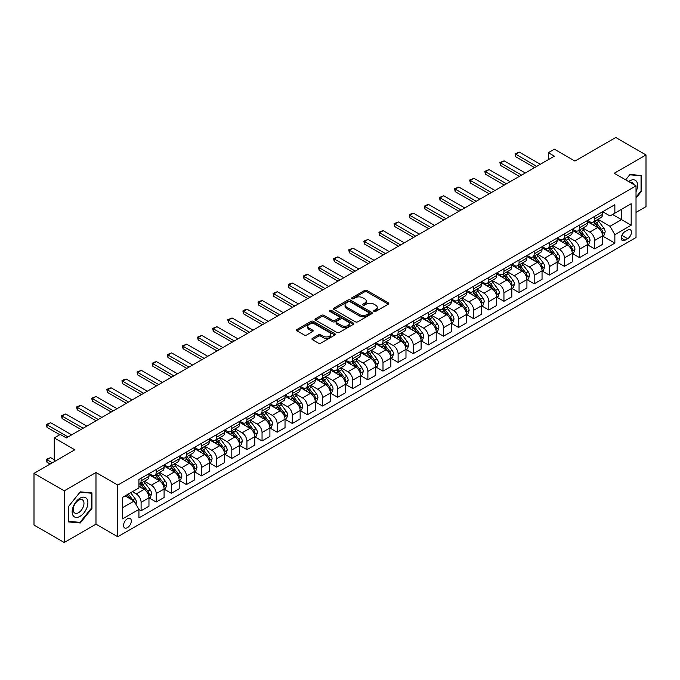 <?xml version="1.0" encoding="UTF-8"?>
<svg xmlns="http://www.w3.org/2000/svg" width="680" height="680" viewBox="0 0 680 680"><rect width="100%" height="100%" fill="white"/><g stroke="black" fill="none" stroke-linecap="round" stroke-linejoin="round"><path stroke-width="1.02" d="M374.017 311.457A1.173 0.68 0 0 0 375.683 311.457L388.297 304.181A1.683 0.969 0 0 0 388.79 303.493A1.683 0.969 0 0 0 388.297 302.804L366.928 290.471A1.683 0.969 0 0 0 364.556 290.471L351.942 297.755A1.173 0.68 0 0 0 351.594 298.231A1.173 0.68 0 0 0 351.942 298.707A1.173 0.68 0 0 0 353.6 298.707L355.232 297.772A5.372 3.103 0 0 1 362.831 297.772L364.616 298.8A5.372 3.103 0 0 1 366.188 300.993A5.372 3.103 0 0 1 364.616 303.186L362.975 304.13A1.173 0.68 0 0 0 362.635 304.606A1.173 0.68 0 0 0 362.975 305.082A1.173 0.68 0 0 0 364.642 305.082L366.274 304.147A5.372 3.103 0 0 1 373.873 304.147L375.649 305.167A5.372 3.103 0 0 1 377.23 307.368A5.372 3.103 0 0 1 375.649 309.561L374.017 310.497A1.173 0.68 0 0 0 373.677 310.981A1.173 0.68 0 0 0 374.017 311.457L374.017 310.497M127.432 527.663A5.474 3.162 120 0 0 131.01 522.843A5.474 3.162 120 0 0 130.169 518.457A5.474 3.162 120 0 0 127.432 518.729A5.474 3.162 120 0 0 123.853 523.549A5.474 3.162 120 0 0 124.695 527.935A5.474 3.162 120 0 0 127.432 527.663M312.435 338.308A1.683 0.969 0 0 0 311.942 338.997A1.683 0.969 0 0 0 312.435 339.685L318.427 343.145A1.683 0.969 0 0 0 320.807 343.145L334.815 335.053A1.683 0.969 0 0 0 335.308 334.373A1.683 0.969 0 0 0 334.815 333.684L313.446 321.351A1.683 0.969 0 0 0 311.066 321.351L297.058 329.434A1.683 0.969 0 0 0 296.565 330.123A1.683 0.969 0 0 0 297.058 330.803L304.3 334.985A1.683 0.969 0 0 0 306.68 334.985L312.673 331.525A1.683 0.969 0 0 0 313.166 330.837A1.683 0.969 0 0 0 312.673 330.157L309.077 328.083A4.488 2.592 0 0 1 307.768 326.247A4.488 2.592 0 0 1 310.539 323.85A4.488 2.592 0 0 1 315.435 324.411L329.502 332.537A4.488 2.592 0 0 1 330.82 334.373A4.488 2.592 0 0 1 328.041 336.762A4.488 2.592 0 0 1 323.153 336.2L320.807 334.849A1.683 0.969 0 0 0 318.427 334.849L312.435 338.308L312.435 339.685M636.021 212.389L646 206.626L646 154.955L615.765 137.496L574.94 161.066L554.379 149.192L548.335 152.685L554.379 156.17L66.351 437.937L60.307 434.444L54.255 437.937L54.255 461.677M64.234 490.833L64.234 542.504L95.982 524.178L95.982 472.498L64.234 490.833L34 473.373L74.817 449.803L54.255 437.937M95.982 472.498L117.759 485.069L636.021 185.852L636.021 237.524L117.759 536.741L117.759 485.069M646 154.955L614.252 173.281L636.021 185.852M355.351 321.827A1.683 0.969 0 0 0 357.723 321.827L371.739 313.735A1.683 0.969 0 0 0 372.224 313.055A1.683 0.969 0 0 0 371.739 312.366L350.37 300.033A1.683 0.969 0 0 0 347.99 300.033L333.982 308.116A1.683 0.969 0 0 0 333.489 308.805A1.683 0.969 0 0 0 333.982 309.485L355.351 321.827M330.352 311.712A1.173 0.68 0 0 1 331.551 311.882L353.251 324.411L339.269 332.486A1.683 0.969 0 0 1 336.889 332.486L315.52 320.144L315.52 318.775A1.683 0.969 0 0 0 315.027 319.464A1.683 0.969 0 0 0 315.52 320.144M315.52 318.775L321.521 315.316A1.683 0.969 0 0 1 323.892 315.316L332.554 320.322A1.683 0.969 0 0 0 334.934 320.322L338.912 318.019A1.683 0.969 0 0 0 339.405 317.339A1.683 0.969 0 0 0 338.912 316.65L329.885 311.44A1.173 0.68 0 0 1 329.545 310.964A1.173 0.68 0 0 1 330.267 310.335A1.173 0.68 0 0 1 331.551 310.479L353.277 323.025A1.683 0.969 0 0 1 353.77 323.714A1.683 0.969 0 0 1 353.277 324.394L353.277 323.025M64.234 542.504L34 525.045L34 473.373M627.674 230.052L625.013 231.591A5.304 3.06 120 0 0 621.554 236.266A5.304 3.06 120 0 0 622.361 240.516A5.304 3.06 120 0 0 625.013 240.252L627.674 238.714A5.304 3.06 120 0 0 631.142 234.039A5.304 3.06 120 0 0 630.326 229.789A5.304 3.06 120 0 0 627.674 230.052M602.701 211.726L610.019 215.951L614.856 213.155L614.856 204.706L138.924 479.485L138.924 487.934L122.595 497.361L122.595 518.865L138.924 509.439L138.924 517.888L614.856 243.108L614.856 234.659L610.019 226.287L597.992 219.343M614.856 213.155L631.185 203.728L631.185 225.233L614.856 234.659M95.982 524.178L117.759 536.741M548.335 152.685L548.335 159.664M612.561 214.481L621.512 219.649L621.512 209.312L631.185 203.728M610.019 226.287L621.512 219.649L631.185 225.233M122.595 507.696L134.088 501.058L125.137 495.89M138.924 509.507L141.1 510.765L141.1 502.316A6.843 3.953 -120 0 0 136.263 493.935L132.387 491.7M141.1 510.765L148.963 506.226L148.963 497.777A6.843 3.953 -120 0 0 144.126 489.396L138.924 486.396M149.141 497.956L156.221 502.035L156.221 493.587A6.843 3.953 -120 0 0 151.376 485.206L144.432 481.202M156.221 502.035L164.084 497.496L164.084 489.048A6.843 3.953 -120 0 0 159.239 480.666L148.963 474.733M164.262 489.226L171.334 493.306L171.334 484.857A6.843 3.953 -120 0 0 166.498 476.485L159.554 472.473M171.334 493.306L179.197 488.767L179.197 480.318A6.843 3.953 -120 0 0 174.361 471.945L164.084 466.004M179.384 480.496L186.456 484.585L186.456 476.136A6.843 3.953 -120 0 0 181.619 467.755L174.675 463.743M186.456 484.585L194.319 480.046L194.319 471.597A6.843 3.953 -120 0 0 189.482 463.216L179.197 457.274M194.497 471.767L201.577 475.856L201.577 467.406A6.843 3.953 -120 0 0 196.732 459.025L189.788 455.013M201.577 475.856L209.44 471.317L209.44 462.867A6.843 3.953 -120 0 0 204.595 454.487L194.319 448.554M209.619 463.037L216.691 467.126L216.691 458.677A6.843 3.953 -120 0 0 211.854 450.296L204.909 446.284M216.691 467.126L224.553 462.587L224.553 454.138A6.843 3.953 -120 0 0 219.716 445.757L209.44 439.824M224.74 454.308L231.812 458.396L231.812 449.947A6.843 3.953 -120 0 0 226.975 441.567L220.031 437.554M231.812 458.396L239.675 453.858L239.675 445.409A6.843 3.953 -120 0 0 234.838 437.027L224.553 431.094M239.853 445.579L246.933 449.667L246.933 441.218A6.843 3.953 -120 0 0 242.088 432.837L235.144 428.825M246.933 449.667L254.787 445.128L254.787 436.679A6.843 3.953 -120 0 0 249.951 428.298L239.675 422.365M254.975 436.849L262.047 440.938L262.047 432.488A6.843 3.953 -120 0 0 257.21 424.107L250.266 420.096M262.047 440.938L269.909 436.398L269.909 427.95A6.843 3.953 -120 0 0 265.072 419.569L254.787 413.635M270.087 428.128L277.168 432.208L277.168 423.759A6.843 3.953 -120 0 0 272.332 415.378L265.387 411.366M277.168 432.208L285.03 427.669L285.03 419.22A6.843 3.953 -120 0 0 280.194 410.839L269.909 404.906M285.209 419.399L292.289 423.478L292.289 415.029A6.843 3.953 -120 0 0 287.445 406.649L280.5 402.645M292.289 423.478L300.144 418.94L300.144 410.49A6.843 3.953 -120 0 0 295.307 402.109L285.03 396.176M300.33 410.669L307.402 414.749L307.402 406.3A6.843 3.953 -120 0 0 302.566 397.927L295.622 393.916M307.402 414.749L315.265 410.21L315.265 401.761A6.843 3.953 -120 0 0 310.428 393.388L300.144 387.447M315.444 401.94L322.524 406.019L322.524 397.57A6.843 3.953 -120 0 0 317.688 389.198L310.734 385.186M322.524 406.019L330.387 401.489L330.387 393.031A6.843 3.953 -120 0 0 325.55 384.659L315.265 378.717M330.565 393.21L337.646 397.298L337.646 388.85A6.843 3.953 -120 0 0 332.8 380.469L325.856 376.457M337.646 397.298L345.5 392.76L345.5 384.31A6.843 3.953 -120 0 0 340.663 375.929L330.387 369.988M345.686 384.48L352.758 388.569L352.758 380.12A6.843 3.953 -120 0 0 347.922 371.739L340.977 367.727M352.758 388.569L360.621 384.03L360.621 375.581A6.843 3.953 -120 0 0 355.784 367.2L345.5 361.267M360.8 375.751L367.88 379.839L367.88 371.39A6.843 3.953 -120 0 0 363.043 363.01L356.091 358.998M367.88 379.839L375.743 375.3L375.743 366.851A6.843 3.953 -120 0 0 370.906 358.471L360.621 352.537M375.921 367.022L382.993 371.11L382.993 362.661A6.843 3.953 -120 0 0 378.156 354.28L371.212 350.268M382.993 371.11L390.855 366.571L390.855 358.122A6.843 3.953 -120 0 0 386.019 349.741L375.743 343.808M391.043 358.292L398.115 362.38L398.115 353.931A6.843 3.953 -120 0 0 393.278 345.55L386.333 341.538M398.115 362.38L405.977 357.841L405.977 349.392A6.843 3.953 -120 0 0 401.14 341.012L390.855 335.078M406.155 349.571L413.236 353.651L413.236 345.202A6.843 3.953 -120 0 0 408.399 336.821L401.447 332.809M413.236 353.651L421.099 349.112L421.099 340.663A6.843 3.953 -120 0 0 416.262 332.282L405.977 326.349M421.277 340.841L428.349 344.921L428.349 336.473A6.843 3.953 -120 0 0 423.512 328.091L416.568 324.088M428.349 344.921L436.212 340.382L436.212 331.933A6.843 3.953 -120 0 0 431.375 323.552L421.099 317.62M436.398 332.112L443.471 336.192L443.471 327.743A6.843 3.953 -120 0 0 438.634 319.362L431.69 315.358M443.471 336.192L451.333 331.653L451.333 323.204A6.843 3.953 -120 0 0 446.496 314.823L436.212 308.89M451.512 323.382L458.592 327.462L458.592 319.014A6.843 3.953 -120 0 0 453.756 310.641L446.802 306.629M458.592 327.462L466.454 322.923L466.454 314.475A6.843 3.953 -120 0 0 461.618 306.102L451.333 300.161M466.633 314.653L473.705 318.741L473.705 310.284A6.843 3.953 -120 0 0 468.868 301.911L461.924 297.899M473.705 318.741L481.567 314.202L481.567 305.745A6.843 3.953 -120 0 0 476.731 297.373L466.454 291.431M481.754 305.923L488.827 310.012L488.827 301.563A6.843 3.953 -120 0 0 483.99 293.182L477.046 289.17M488.827 310.012L496.689 305.473L496.689 297.024A6.843 3.953 -120 0 0 491.852 288.643L481.567 282.701M496.867 297.194L503.948 301.282L503.948 292.833A6.843 3.953 -120 0 0 499.112 284.452L492.159 280.44M503.948 301.282L511.81 296.743L511.81 288.295A6.843 3.953 -120 0 0 506.965 279.913L496.689 273.981M511.989 288.464L519.061 292.553L519.061 284.104A6.843 3.953 -120 0 0 514.225 275.723L507.28 271.711M519.061 292.553L526.923 288.014L526.923 279.565A6.843 3.953 -120 0 0 522.087 271.184L511.81 265.251M527.111 279.735L534.183 283.824L534.183 275.375A6.843 3.953 -120 0 0 529.346 266.993L522.402 262.981M534.183 283.824L542.045 279.284L542.045 270.835A6.843 3.953 -120 0 0 537.208 262.454L526.923 256.522M542.223 271.005L549.304 275.094L549.304 266.645A6.843 3.953 -120 0 0 544.467 258.264L537.514 254.252M549.304 275.094L557.167 270.555L557.167 262.106A6.843 3.953 -120 0 0 552.321 253.725L542.045 247.792M557.345 262.284L564.417 266.365L564.417 257.916A6.843 3.953 -120 0 0 559.581 249.534L552.636 245.523M564.417 266.365L572.279 261.825L572.279 253.376A6.843 3.953 -120 0 0 567.443 244.996L557.167 239.062M572.466 253.555L579.538 257.635L579.538 249.186A6.843 3.953 -120 0 0 574.702 240.805L567.758 236.801M579.538 257.635L587.401 253.096L587.401 244.647A6.843 3.953 -120 0 0 582.564 236.266L572.279 230.333M587.579 244.825L594.66 248.905L594.66 240.456A6.843 3.953 -120 0 0 589.823 232.075L582.87 228.072M594.66 248.905L602.523 244.367L602.523 235.917A6.843 3.953 -120 0 0 597.678 227.536L587.401 221.603M587.579 220.456L589.823 221.748A6.843 3.953 -120 0 0 593.24 222.079A6.843 3.953 -120 0 0 594.66 218.951L594.66 216.368M572.466 229.177L574.702 230.469A6.843 3.953 -120 0 0 578.119 230.809A6.843 3.953 -120 0 0 579.538 227.681L579.538 225.097M557.345 237.906L559.581 239.199A6.843 3.953 -120 0 0 563.006 239.538A6.843 3.953 -120 0 0 564.417 236.41L564.417 233.826M542.223 246.636L544.467 247.928A6.843 3.953 -120 0 0 547.885 248.268A6.843 3.953 -120 0 0 549.304 245.14L549.304 242.556M527.111 255.365L529.346 256.657A6.843 3.953 -120 0 0 532.763 256.998A6.843 3.953 -120 0 0 534.183 253.87L534.183 251.285M511.989 264.095L514.225 265.387A6.843 3.953 -120 0 0 517.65 265.727A6.843 3.953 -120 0 0 519.061 262.591L519.061 260.006M496.867 272.825L499.112 274.116A6.843 3.953 -120 0 0 502.529 274.457A6.843 3.953 -120 0 0 503.948 271.32L503.948 268.736M481.754 281.554L483.99 282.846A6.843 3.953 -120 0 0 487.407 283.186A6.843 3.953 -120 0 0 488.827 280.05L488.827 277.466M466.633 290.284L468.868 291.575A6.843 3.953 -120 0 0 472.294 291.916A6.843 3.953 -120 0 0 473.705 288.779L473.705 286.195M451.512 299.013L453.756 300.305A6.843 3.953 -120 0 0 457.173 300.645A6.843 3.953 -120 0 0 458.592 297.508L458.592 294.925M436.398 307.743L438.634 309.034A6.843 3.953 -120 0 0 442.051 309.366A6.843 3.953 -120 0 0 443.471 306.238L443.471 303.654M421.277 316.464L423.512 317.755A6.843 3.953 -120 0 0 426.938 318.096A6.843 3.953 -120 0 0 428.349 314.968L428.349 312.383M406.155 325.193L408.399 326.485A6.843 3.953 -120 0 0 411.817 326.825A6.843 3.953 -120 0 0 413.236 323.697L413.236 321.113M391.043 333.923L393.278 335.214A6.843 3.953 -120 0 0 396.695 335.554A6.843 3.953 -120 0 0 398.115 332.426L398.115 329.842M375.921 342.652L378.156 343.944A6.843 3.953 -120 0 0 381.582 344.284A6.843 3.953 -120 0 0 382.993 341.156L382.993 338.572M360.8 351.381L363.043 352.673A6.843 3.953 -120 0 0 366.46 353.013A6.843 3.953 -120 0 0 367.88 349.877L367.88 347.293M345.686 360.111L347.922 361.403A6.843 3.953 -120 0 0 351.339 361.743A6.843 3.953 -120 0 0 352.758 358.606L352.758 356.023M330.565 368.841L332.8 370.132A6.843 3.953 -120 0 0 336.226 370.473A6.843 3.953 -120 0 0 337.646 367.336L337.646 364.752M315.444 377.57L317.688 378.862A6.843 3.953 -120 0 0 321.104 379.202A6.843 3.953 -120 0 0 322.524 376.065L322.524 373.481M300.33 386.3L302.566 387.591A6.843 3.953 -120 0 0 305.991 387.931A6.843 3.953 -120 0 0 307.402 384.795L307.402 382.211M285.209 395.029L287.445 396.321A6.843 3.953 -120 0 0 290.87 396.652A6.843 3.953 -120 0 0 292.289 393.524L292.289 390.94M270.087 403.75L272.332 405.042A6.843 3.953 -120 0 0 275.749 405.382A6.843 3.953 -120 0 0 277.168 402.254L277.168 399.67M254.975 412.479L257.21 413.772A6.843 3.953 -120 0 0 260.635 414.111A6.843 3.953 -120 0 0 262.047 410.983L262.047 408.399M239.853 421.209L242.088 422.501A6.843 3.953 -120 0 0 245.514 422.841A6.843 3.953 -120 0 0 246.933 419.713L246.933 417.129M224.74 429.938L226.975 431.23A6.843 3.953 -120 0 0 230.393 431.57A6.843 3.953 -120 0 0 231.812 428.442L231.812 425.858M209.619 438.668L211.854 439.96A6.843 3.953 -120 0 0 215.28 440.3A6.843 3.953 -120 0 0 216.691 437.163L216.691 434.579M194.497 447.397L196.732 448.69A6.843 3.953 -120 0 0 200.158 449.029A6.843 3.953 -120 0 0 201.577 445.893L201.577 443.309M179.384 456.127L181.619 457.419A6.843 3.953 -120 0 0 185.036 457.759A6.843 3.953 -120 0 0 186.456 454.623L186.456 452.038M164.262 464.856L166.498 466.148A6.843 3.953 -120 0 0 169.923 466.488A6.843 3.953 -120 0 0 171.334 463.352L171.334 460.768M149.141 473.586L151.376 474.878A6.843 3.953 -120 0 0 154.802 475.21A6.843 3.953 -120 0 0 156.221 472.081L156.221 469.498M602.701 236.096L614.856 243.108M593.24 222.079L601.103 217.541A6.843 3.953 -120 0 0 602.523 214.412L602.523 211.828M578.119 230.809L585.981 226.27A6.843 3.953 -120 0 0 587.401 223.142L587.401 220.558M563.006 239.538L570.869 235A6.843 3.953 -120 0 0 572.279 231.871L572.279 229.287M547.885 248.268L555.747 243.729A6.843 3.953 -120 0 0 557.167 240.601L557.167 238.017M532.763 256.998L540.625 252.458A6.843 3.953 -120 0 0 542.045 249.33L542.045 246.746M517.65 265.727L525.512 261.188A6.843 3.953 -120 0 0 526.923 258.051L526.923 255.468M502.529 274.457L510.391 269.918A6.843 3.953 -120 0 0 511.81 266.781L511.81 264.197M487.407 283.186L495.269 278.647A6.843 3.953 -120 0 0 496.689 275.51L496.689 272.926M472.294 291.916L480.156 287.376A6.843 3.953 -120 0 0 481.567 284.24L481.567 281.656M457.173 300.645L465.035 296.106A6.843 3.953 -120 0 0 466.454 292.969L466.454 290.385M442.051 309.366L449.913 304.827A6.843 3.953 -120 0 0 451.333 301.699L451.333 299.115M426.938 318.096L434.8 313.556A6.843 3.953 -120 0 0 436.212 310.428L436.212 307.844M411.817 326.825L419.679 322.286A6.843 3.953 -120 0 0 421.099 319.158L421.099 316.574M396.695 335.554L404.558 331.015A6.843 3.953 -120 0 0 405.977 327.887L405.977 325.303M381.582 344.284L389.445 339.745A6.843 3.953 -120 0 0 390.855 336.617L390.855 334.033M366.46 353.013L374.323 348.475A6.843 3.953 -120 0 0 375.743 345.338L375.743 342.754M351.339 361.743L359.201 357.204A6.843 3.953 -120 0 0 360.621 354.067L360.621 351.483M336.226 370.473L344.089 365.933A6.843 3.953 -120 0 0 345.5 362.797L345.5 360.213M321.104 379.202L328.967 374.663A6.843 3.953 -120 0 0 330.387 371.526L330.387 368.942M305.991 387.931L313.846 383.392A6.843 3.953 -120 0 0 315.265 380.256L315.265 377.672M290.87 396.652L298.732 392.113A6.843 3.953 -120 0 0 300.144 388.986L300.144 386.401M275.749 405.382L283.611 400.843A6.843 3.953 -120 0 0 285.03 397.715L285.03 395.131M260.635 414.111L268.49 409.572A6.843 3.953 -120 0 0 269.909 406.445L269.909 403.861M245.514 422.841L253.376 418.302A6.843 3.953 -120 0 0 254.787 415.174L254.787 412.59M230.393 431.57L238.255 427.031A6.843 3.953 -120 0 0 239.675 423.903L239.675 421.32M215.28 440.3L223.133 435.761A6.843 3.953 -120 0 0 224.553 432.625L224.553 430.041M200.158 449.029L208.02 444.49A6.843 3.953 -120 0 0 209.44 441.354L209.44 438.77M185.036 457.759L192.899 453.22A6.843 3.953 -120 0 0 194.319 450.083L194.319 447.5M169.923 466.488L177.786 461.95A6.843 3.953 -120 0 0 179.197 458.813L179.197 456.229M154.802 475.21L162.665 470.671A6.843 3.953 -120 0 0 164.084 467.542L164.084 464.958M138.924 484.219A6.843 3.953 -120 0 0 139.68 483.939L147.543 479.4A6.843 3.953 -120 0 0 148.963 476.272L148.963 473.688M139.68 483.939A6.843 3.953 -120 0 0 141.1 480.811L141.1 478.227M134.088 501.058L138.924 509.439M636.021 198.084L641.648 191.089L641.648 175.525L629.977 174.48L625.651 179.86M68.595 521.934L80.266 522.979L91.936 508.462L91.936 492.898L80.266 491.852L68.595 506.37L68.595 521.934M641.044 190.731L641.648 191.089M91.332 508.104L91.936 508.462M79.033 522.265L80.266 522.979M374.493 311.627L375.649 310.955A5.372 3.103 0 0 0 377.23 308.762L377.23 307.368M366.188 300.993L366.188 302.387A5.372 3.103 0 0 1 364.616 304.58L363.451 305.252M388.297 302.804L388.297 304.181L366.928 291.865A1.683 0.969 0 0 0 364.556 291.865L352.41 298.877M371.714 313.752L350.37 301.427A1.683 0.969 0 0 0 347.99 301.427L334.007 309.502M368.764 313.531A1.173 0.68 0 0 0 369.113 313.055A1.173 0.68 0 0 0 368.764 312.57L350.013 301.741A1.173 0.68 0 0 0 348.347 301.741L346.63 302.736A5.372 3.103 0 0 0 345.049 304.929A5.372 3.103 0 0 0 346.63 307.122L359.448 314.525A5.372 3.103 0 0 0 367.047 314.525L368.764 313.531L368.764 314.933A1.173 0.68 0 0 0 369.113 314.449L369.113 313.055M345.049 304.929L345.049 306.332A5.372 3.103 0 0 0 346.63 308.524L346.63 307.122M368.764 314.933L367.047 315.92A5.372 3.103 0 0 1 359.448 315.92L346.63 308.524M315.546 320.161L321.521 316.71L321.521 315.316M339.405 317.339L339.405 318.733A1.683 0.969 0 0 1 338.912 319.422L334.934 321.716A1.683 0.969 0 0 1 332.554 321.716L323.892 316.71A1.683 0.969 0 0 0 321.521 316.71M341.547 325.507A4.488 2.592 0 0 0 346.443 326.077A4.488 2.592 0 0 0 349.214 323.68A4.488 2.592 0 0 0 347.905 321.844L342.95 318.979A1.683 0.969 0 0 0 340.57 318.979L336.591 321.274A1.683 0.969 0 0 0 336.099 321.963A1.683 0.969 0 0 0 336.591 322.651L341.547 325.507L341.547 326.91A4.488 2.592 0 0 0 346.443 327.471A4.488 2.592 0 0 0 349.214 325.074L349.214 323.68M336.099 321.963L336.099 323.357A1.683 0.969 0 0 0 336.591 324.046L336.591 322.651M341.547 326.91L336.591 324.046M330.82 334.373L330.82 335.767A4.488 2.592 0 0 1 328.041 338.164A4.488 2.592 0 0 1 323.153 337.603L320.807 336.243A1.683 0.969 0 0 0 318.427 336.243L312.46 339.694M307.768 326.247L307.768 327.641A4.488 2.592 0 0 0 309.077 329.477L309.077 328.083M312.647 331.543L309.077 329.477M334.789 335.07L313.446 322.745A1.683 0.969 0 0 0 311.066 322.745L297.083 330.82L297.058 329.434M602.523 236.198L603.967 235.365L605.183 231.871A4.53 2.618 -120 0 0 603.729 228.012L598.791 221.417A13.082 7.557 -120 0 0 597.363 219.7M592.45 224.519A13.082 7.557 -120 0 0 589.773 221.714M602.106 233.427L602.735 232.067A4.53 2.618 -120 0 0 601.435 229.338L596.496 222.743A13.082 7.557 -120 0 0 595.068 221.025M593.844 221.731A10.863 6.273 60 0 1 595.629 223.762L599.811 229.338M593.615 221.867A13.082 7.557 60 0 1 595.042 223.575L598.323 227.962M536.724 166.37L515.678 154.215L515.678 156.731L515.015 153.833L519.308 152.124L540.354 164.271M534.548 167.629L515.678 156.731M519.308 152.124L515.678 154.215L515.015 153.833M587.401 244.927L588.854 244.086L590.062 240.601A4.53 2.618 -120 0 0 588.616 236.742L583.669 230.137A13.082 7.557 -120 0 0 582.241 228.429M577.328 233.249A13.082 7.557 -120 0 0 574.651 230.444M586.985 242.148L587.613 240.788A4.53 2.618 -120 0 0 586.313 238.068L581.375 231.472A13.082 7.557 -120 0 0 579.946 229.755M578.731 230.46A10.863 6.273 60 0 1 580.516 232.492L584.698 238.068M578.493 230.597A13.082 7.557 60 0 1 579.921 232.305L583.211 236.691M572.279 253.657L573.733 252.815L574.94 249.33A4.53 2.618 -120 0 0 573.495 245.463L568.557 238.867A13.082 7.557 -120 0 0 567.129 237.158M562.207 241.978A13.082 7.557 -120 0 0 559.529 239.173M571.871 250.877L572.492 249.518A4.53 2.618 -120 0 0 571.2 246.798L566.253 240.193A13.082 7.557 -120 0 0 564.825 238.484M563.61 239.19A10.863 6.273 60 0 1 565.394 241.213L569.577 246.798M563.38 239.326A13.082 7.557 60 0 1 564.808 241.034L568.089 245.421M557.167 262.387L558.611 261.545L559.827 258.051A4.53 2.618 -120 0 0 558.373 254.192L553.435 247.597A13.082 7.557 -120 0 0 552.007 245.888M547.094 250.707A13.082 7.557 -120 0 0 544.417 247.902M556.75 259.607L557.379 258.247A4.53 2.618 -120 0 0 556.078 255.519L551.14 248.923A13.082 7.557 -120 0 0 549.712 247.214M548.488 247.919A10.863 6.273 60 0 1 550.273 249.942L554.455 255.527M548.259 248.055A13.082 7.557 60 0 1 549.687 249.764L552.967 254.15M521.602 175.1L500.556 162.945L500.556 165.461L499.894 162.562L504.186 160.854L525.232 173M519.427 176.358L500.556 165.461M504.186 160.854L500.556 162.945L499.894 162.562M506.489 183.829L485.443 171.674L485.443 174.191L484.772 171.292L489.073 169.583L510.111 181.73M504.305 185.088L485.443 174.191M489.073 169.583L485.443 171.674L484.772 171.292M491.368 192.559L470.322 180.404L470.322 182.92L469.659 180.021L473.952 178.313L494.998 190.459M489.192 193.808L470.322 182.92M473.952 178.313L470.322 180.404L469.659 180.021M542.045 271.116L543.498 270.274L544.706 266.781A4.53 2.618 -120 0 0 543.26 262.922L538.313 256.326A13.082 7.557 -120 0 0 536.885 254.618M531.972 259.437A13.082 7.557 -120 0 0 529.295 256.632M541.629 268.337L542.258 266.976A4.53 2.618 -120 0 0 540.957 264.248L536.019 257.652A13.082 7.557 -120 0 0 534.59 255.944M533.375 256.649A10.863 6.273 60 0 1 535.16 258.672L539.342 264.256M533.137 256.785A13.082 7.557 60 0 1 534.565 258.493L537.854 262.879M476.246 201.288L455.2 189.133L455.2 191.649L454.537 188.751L458.83 187.043L479.876 199.189M474.07 202.538L455.2 191.649M458.83 187.043L455.2 189.133L454.537 188.751M636.021 191.718A11.118 6.417 120 0 0 636.539 181.432A11.118 6.417 120 0 0 628.601 181.569M633.479 184.382A7.607 4.394 120 0 0 632.961 183.277A7.607 4.394 120 0 0 632.102 182.487A7.607 4.394 120 0 0 629.774 182.248M629.706 174.811L641.044 175.831L641.044 190.91L636.021 197.157M640.288 175.397L641.044 175.831M625.668 179.877L629.731 174.828M80.019 498.193A11.118 6.417 120 0 0 72.156 511.81A11.118 6.417 120 0 0 80.019 516.35A11.118 6.417 120 0 0 87.882 502.733A11.118 6.417 120 0 0 80.019 498.193M78.591 500.233A7.607 4.394 120 0 0 73.618 506.94A7.607 4.394 120 0 0 74.783 513.043A7.607 4.394 120 0 0 78.591 512.66A7.607 4.394 120 0 0 83.564 505.954A7.607 4.394 120 0 0 82.399 499.86A7.607 4.394 120 0 0 78.591 500.233M91.332 508.283L80.019 522.351L68.714 521.347L68.714 506.269L80.019 492.201L91.332 493.204L91.332 508.283M90.576 492.771L91.332 493.204M526.923 279.846L528.377 279.004L529.584 275.51A4.53 2.618 -120 0 0 528.139 271.651L523.2 265.055A13.082 7.557 -120 0 0 521.773 263.347M516.86 268.166A13.082 7.557 -120 0 0 514.173 265.361M526.515 277.066L527.136 275.706A4.53 2.618 -120 0 0 525.844 272.977L520.897 266.381A13.082 7.557 -120 0 0 519.469 264.673M518.254 265.378A10.863 6.273 60 0 1 520.038 267.401L524.221 272.986M518.024 265.514A13.082 7.557 60 0 1 519.452 267.223L522.733 271.609M511.81 288.575L513.255 287.733L514.471 284.24A4.53 2.618 -120 0 0 513.017 280.381L508.079 273.785A13.082 7.557 -120 0 0 506.651 272.076M501.738 276.887A13.082 7.557 -120 0 0 499.06 274.091M511.394 285.796L512.023 284.435A4.53 2.618 -120 0 0 510.723 281.707L505.784 275.111A13.082 7.557 -120 0 0 504.356 273.402M503.132 274.108A10.863 6.273 60 0 1 504.917 276.131L509.099 281.716M502.902 274.236A13.082 7.557 60 0 1 504.331 275.952L507.612 280.339M496.689 297.296L498.142 296.463L499.35 292.969A4.53 2.618 -120 0 0 497.904 289.111L492.958 282.514A13.082 7.557 -120 0 0 491.529 280.806M486.616 285.617A13.082 7.557 -120 0 0 483.939 282.812M496.272 294.525L496.901 293.165A4.53 2.618 -120 0 0 495.601 290.436L490.662 283.841A13.082 7.557 -120 0 0 489.235 282.132M488.019 282.829A10.863 6.273 60 0 1 489.804 284.861L493.986 290.445M487.781 282.965A13.082 7.557 60 0 1 489.209 284.682L492.498 289.068M481.567 306.025L483.021 305.192L484.228 301.699A4.53 2.618 -120 0 0 482.783 297.84L477.844 291.244A13.082 7.557 -120 0 0 476.416 289.536M471.504 294.346A13.082 7.557 -120 0 0 468.817 291.541M481.16 303.254L481.78 301.894A4.53 2.618 -120 0 0 480.488 299.166L475.541 292.57A13.082 7.557 -120 0 0 474.113 290.861M472.897 291.558A10.863 6.273 60 0 1 474.683 293.59L478.864 299.175M472.668 291.695A13.082 7.557 60 0 1 474.096 293.403L477.377 297.789M466.454 314.755L467.899 313.922L469.115 310.428A4.53 2.618 -120 0 0 467.662 306.57L462.723 299.974A13.082 7.557 -120 0 0 461.295 298.256M456.382 303.076A13.082 7.557 -120 0 0 453.704 300.271M466.038 311.984L466.667 310.624A4.53 2.618 -120 0 0 465.366 307.896L460.428 301.3A13.082 7.557 -120 0 0 459 299.591M457.785 300.288A10.863 6.273 60 0 1 459.561 302.32L463.743 307.904M457.546 300.424A13.082 7.557 60 0 1 458.975 302.132L462.264 306.519M461.133 210.01L440.087 197.863L440.087 200.379L439.416 197.481L443.717 195.772L464.754 207.918M458.949 211.268L440.087 200.379M443.717 195.772L440.087 197.863L439.416 197.481M446.012 218.739L424.966 206.593L424.966 209.108L424.303 206.21L426.113 205.156L428.596 204.493L449.642 216.648M443.836 219.997L424.966 209.108M428.596 204.493L424.966 206.593L424.303 206.21M430.89 227.469L409.844 215.322L409.844 217.838L409.181 214.94L411 213.885L413.474 213.222L434.52 225.377M428.714 228.726L409.844 217.838M413.474 213.222L409.844 215.322L409.181 214.94M415.777 236.198L394.731 224.051L394.731 226.559L394.06 223.66L398.361 221.952L419.399 234.107M413.593 237.456L394.731 226.559M398.361 221.952L394.731 224.051L394.06 223.66M400.656 244.927L379.61 232.781L379.61 235.288L378.947 232.39L380.757 231.345L383.24 230.681L404.286 242.837M398.48 246.185L379.61 235.288M383.24 230.681L379.61 232.781L378.947 232.39M451.333 323.484L452.787 322.651L453.993 319.158A4.53 2.618 -120 0 0 452.548 315.299L447.601 308.703A13.082 7.557 -120 0 0 446.173 306.986M441.26 311.805A13.082 7.557 -120 0 0 438.583 309M450.916 320.714L451.546 319.345A4.53 2.618 -120 0 0 450.245 316.625L445.306 310.029A13.082 7.557 -120 0 0 443.879 308.312M442.663 309.017A10.863 6.273 60 0 1 444.448 311.049L448.63 316.625M442.425 309.153A13.082 7.557 60 0 1 443.853 310.862L447.142 315.248M385.534 253.657L364.488 241.502L364.488 244.018L363.825 241.12L368.118 239.411L389.164 251.557M383.358 254.915L364.488 244.018M368.118 239.411L364.488 241.502L363.825 241.12M436.212 332.214L437.665 331.373L438.872 327.887A4.53 2.618 -120 0 0 437.427 324.028L432.488 317.424A13.082 7.557 -120 0 0 431.06 315.716M426.148 320.535A13.082 7.557 -120 0 0 423.462 317.73M435.804 329.434L436.424 328.075A4.53 2.618 -120 0 0 435.132 325.354L430.185 318.758A13.082 7.557 -120 0 0 428.757 317.041M427.541 317.747A10.863 6.273 60 0 1 429.326 319.778L433.508 325.354M427.312 317.883A13.082 7.557 60 0 1 428.74 319.591L432.021 323.977M370.421 262.387L349.375 250.231L349.375 252.748L348.712 249.849L353.005 248.141L374.051 260.287M368.245 263.644L349.375 252.748M353.005 248.141L349.375 250.231L348.712 249.849M421.099 340.944L422.543 340.102L423.759 336.617A4.53 2.618 -120 0 0 422.314 332.75L417.367 326.153A13.082 7.557 -120 0 0 415.939 324.445M411.026 329.264A13.082 7.557 -120 0 0 408.349 326.459M420.682 338.164L421.311 336.804A4.53 2.618 -120 0 0 420.01 334.084L415.072 327.479A13.082 7.557 -120 0 0 413.644 325.771M412.428 326.476A10.863 6.273 60 0 1 414.205 328.5L418.387 334.084M412.19 326.613A13.082 7.557 60 0 1 413.618 328.321L416.908 332.707M355.3 271.116L334.254 258.961L334.254 261.477L333.591 258.578L337.883 256.87L358.929 269.017M353.124 272.374L334.254 261.477M337.883 256.87L334.254 258.961L333.591 258.578M405.977 349.673L407.43 348.832L408.637 345.338A4.53 2.618 -120 0 0 407.192 341.479L402.245 334.883A13.082 7.557 -120 0 0 400.817 333.175M395.904 337.994A13.082 7.557 -120 0 0 393.227 335.189M405.56 346.894L406.19 345.534A4.53 2.618 -120 0 0 404.898 342.805L399.95 336.209A13.082 7.557 -120 0 0 398.523 334.5M397.307 335.206A10.863 6.273 60 0 1 399.092 337.229L403.274 342.813M397.069 335.342A13.082 7.557 60 0 1 398.497 337.05L401.786 341.436M340.178 279.846L319.132 267.69L319.132 270.207L318.469 267.308L322.762 265.6L343.808 277.746M338.002 281.095L319.132 270.207M322.762 265.6L319.132 267.69L318.469 267.308M390.855 358.402L392.309 357.561L393.516 354.067A4.53 2.618 -120 0 0 392.071 350.208L387.132 343.613A13.082 7.557 -120 0 0 385.704 341.904M380.791 346.724A13.082 7.557 -120 0 0 378.105 343.918M390.447 355.623L391.068 354.263A4.53 2.618 -120 0 0 389.776 351.534L384.829 344.938A13.082 7.557 -120 0 0 383.401 343.23M382.185 343.935A10.863 6.273 60 0 1 383.971 345.958L388.152 351.543M381.956 344.072A13.082 7.557 60 0 1 383.384 345.78L386.665 350.166M325.065 288.567L304.019 276.42L304.019 278.936L303.356 276.037L305.167 274.992L307.649 274.329L328.695 286.475M322.889 289.825L304.019 278.936M307.649 274.329L304.019 276.42L303.356 276.037M375.743 367.132L377.188 366.291L378.403 362.797A4.53 2.618 -120 0 0 376.958 358.938L372.011 352.342A13.082 7.557 -120 0 0 370.583 350.633M365.67 355.445A13.082 7.557 -120 0 0 362.993 352.648M375.326 364.352L375.955 362.993A4.53 2.618 -120 0 0 374.654 360.264L369.716 353.668A13.082 7.557 -120 0 0 368.288 351.959M367.072 352.665A10.863 6.273 60 0 1 368.849 354.688L373.031 360.273M366.834 352.801A13.082 7.557 60 0 1 368.262 354.51L371.552 358.896M309.944 297.296L288.898 285.149L288.898 287.666L288.235 284.767L290.046 283.721L292.527 283.05L313.574 295.205M307.768 298.554L288.898 287.666M292.527 283.05L288.898 285.149L288.235 284.767M360.621 375.861L362.075 375.02L363.281 371.526A4.53 2.618 -120 0 0 361.837 367.668L356.889 361.072A13.082 7.557 -120 0 0 355.47 359.363M350.548 364.174A13.082 7.557 -120 0 0 347.871 361.377M360.204 373.082L360.833 371.722A4.53 2.618 -120 0 0 359.541 368.993L354.594 362.398A13.082 7.557 -120 0 0 353.166 360.689M351.951 361.394A10.863 6.273 60 0 1 353.736 363.418L357.918 369.002M351.713 361.522A13.082 7.557 60 0 1 353.141 363.239L356.43 367.625M345.5 384.582L346.953 383.75L348.16 380.256A4.53 2.618 -120 0 0 346.715 376.397L341.776 369.801A13.082 7.557 -120 0 0 340.349 368.092M335.435 372.903A13.082 7.557 -120 0 0 332.75 370.099M345.091 381.811L345.721 380.451A4.53 2.618 -120 0 0 344.42 377.723L339.473 371.127A13.082 7.557 -120 0 0 338.053 369.418M336.829 370.115A10.863 6.273 60 0 1 338.615 372.147L342.796 377.731M336.6 370.251A13.082 7.557 60 0 1 338.028 371.969L341.309 376.346M330.387 393.312L331.84 392.479L333.047 388.986A4.53 2.618 -120 0 0 331.602 385.126L326.655 378.53A13.082 7.557 -120 0 0 325.227 376.822M320.314 381.633A13.082 7.557 -120 0 0 317.637 378.828M329.97 390.541L330.599 389.181A4.53 2.618 -120 0 0 329.298 386.452L324.36 379.856A13.082 7.557 -120 0 0 322.932 378.148M321.716 378.845A10.863 6.273 60 0 1 323.493 380.876L327.675 386.461M321.478 378.981A13.082 7.557 60 0 1 322.906 380.69L326.196 385.075M315.265 402.041L316.719 401.208L317.925 397.715A4.53 2.618 -120 0 0 316.481 393.856L311.542 387.26A13.082 7.557 -120 0 0 310.114 385.543M305.192 390.363A13.082 7.557 -120 0 0 302.515 387.558M314.857 399.271L315.477 397.911A4.53 2.618 -120 0 0 314.185 395.182L309.238 388.586A13.082 7.557 -120 0 0 307.81 386.877M306.595 387.575A10.863 6.273 60 0 1 308.38 389.606L312.562 395.19M306.357 387.71A13.082 7.557 60 0 1 307.785 389.419L311.075 393.805M300.144 410.771L301.597 409.938L302.804 406.445A4.53 2.618 -120 0 0 301.359 402.585L296.421 395.99A13.082 7.557 -120 0 0 294.993 394.273M290.079 399.092A13.082 7.557 -120 0 0 287.402 396.287M299.736 407.991L300.365 406.631A4.53 2.618 -120 0 0 299.064 403.911L294.125 397.315A13.082 7.557 -120 0 0 292.697 395.599M291.474 396.304A10.863 6.273 60 0 1 293.258 398.335L297.44 403.911M291.244 396.44A13.082 7.557 60 0 1 292.672 398.149L295.953 402.534M285.03 419.5L286.484 418.659L287.691 415.174A4.53 2.618 -120 0 0 286.246 411.315L281.299 404.71A13.082 7.557 -120 0 0 279.871 403.002M274.958 407.822A13.082 7.557 -120 0 0 272.28 405.017M284.614 416.721L285.243 415.361A4.53 2.618 -120 0 0 283.942 412.641L279.004 406.045A13.082 7.557 -120 0 0 277.576 404.328M276.361 405.034A10.863 6.273 60 0 1 278.137 407.065L282.319 412.641M276.123 405.17A13.082 7.557 60 0 1 277.55 406.878L280.84 411.264M269.909 428.23L271.363 427.388L272.57 423.903A4.53 2.618 -120 0 0 271.125 420.036L266.186 413.44A13.082 7.557 -120 0 0 264.758 411.731M259.837 416.551A13.082 7.557 -120 0 0 257.159 413.746M269.501 425.45L270.122 424.091A4.53 2.618 -120 0 0 268.829 421.37L263.882 414.766A13.082 7.557 -120 0 0 262.454 413.058M261.239 413.763A10.863 6.273 60 0 1 263.024 415.786L267.206 421.37M261.001 413.899A13.082 7.557 60 0 1 262.429 415.607L265.719 419.993M254.787 436.96L256.241 436.118L257.448 432.625A4.53 2.618 -120 0 0 256.003 428.765L251.065 422.17A13.082 7.557 -120 0 0 249.636 420.461M244.724 425.28A13.082 7.557 -120 0 0 242.046 422.475M254.379 434.18L255.008 432.82A4.53 2.618 -120 0 0 253.708 430.091L248.769 423.495A13.082 7.557 -120 0 0 247.341 421.787M246.118 422.493A10.863 6.273 60 0 1 247.902 424.515L252.084 430.1M245.888 422.628A13.082 7.557 60 0 1 247.316 424.337L250.597 428.723M294.822 306.025L273.776 293.879L273.776 296.395L273.113 293.497L274.933 292.442L277.406 291.779L298.452 303.935M292.647 307.284L273.776 296.395M277.406 291.779L273.776 293.879L273.113 293.497M279.709 314.755L258.663 302.608L258.663 305.116L258 302.226L259.811 301.172L262.293 300.509L283.339 312.664M277.534 316.013L258.663 305.116M262.293 300.509L258.663 302.608L258 302.226M264.588 323.484L243.542 311.338L243.542 313.846L242.879 310.947L244.69 309.901L247.172 309.238L268.218 321.394M262.412 324.743L243.542 313.846M247.172 309.238L243.542 311.338L242.879 310.947M249.466 332.214L228.429 320.067L228.429 322.575L227.757 319.676L232.05 317.968L253.096 330.123M247.291 333.472L228.429 322.575M232.05 317.968L228.429 320.067L227.757 319.676M234.353 340.944L213.307 328.788L213.307 331.304L212.644 328.406L216.937 326.697L237.983 338.844M232.177 342.201L213.307 331.304M216.937 326.697L213.307 328.788L212.644 328.406M219.232 349.673L198.186 337.518L198.186 340.034L197.523 337.135L201.816 335.427L222.861 347.574M217.056 350.931L198.186 340.034M201.816 335.427L198.186 337.518L197.523 337.135M204.111 358.402L183.073 346.248L183.073 348.763L182.401 345.865L186.694 344.156L207.74 356.303M201.934 359.661L183.073 348.763M186.694 344.156L183.073 346.248L182.401 345.865M188.998 367.132L167.952 354.977L167.952 357.493L167.288 354.594L171.581 352.886L192.627 365.032M186.821 368.381L167.952 357.493M171.581 352.886L167.952 354.977L167.288 354.594M239.675 445.689L241.128 444.848L242.335 441.354A4.53 2.618 -120 0 0 240.89 437.495L235.943 430.899A13.082 7.557 -120 0 0 234.515 429.19M229.602 434.01A13.082 7.557 -120 0 0 226.925 431.205M239.258 442.91L239.887 441.55A4.53 2.618 -120 0 0 238.587 438.821L233.648 432.225A13.082 7.557 -120 0 0 232.22 430.517M231.004 431.222A10.863 6.273 60 0 1 232.781 433.245L236.963 438.829M230.767 431.358A13.082 7.557 60 0 1 232.195 433.067L235.484 437.452M173.876 375.853L152.83 363.707L152.83 366.223L152.167 363.324L153.977 362.278L156.459 361.615L177.506 373.762M171.7 377.111L152.83 366.223M156.459 361.615L152.83 363.707L152.167 363.324M224.553 454.418L226.006 453.577L227.213 450.083A4.53 2.618 -120 0 0 225.769 446.225L220.83 439.629A13.082 7.557 -120 0 0 219.402 437.92M214.481 442.731A13.082 7.557 -120 0 0 211.803 439.935M224.145 451.639L224.766 450.279A4.53 2.618 -120 0 0 223.474 447.55L218.526 440.954A13.082 7.557 -120 0 0 217.099 439.246M215.883 439.952A10.863 6.273 60 0 1 217.668 441.975L221.85 447.559M215.654 440.087A13.082 7.557 60 0 1 217.073 441.796L220.362 446.182M158.755 384.582L137.717 372.436L137.717 374.952L137.045 372.053L141.338 370.337L162.384 382.491M156.578 385.841L137.717 374.952M141.338 370.337L137.717 372.436L137.045 372.053M209.44 463.139L210.885 462.306L212.1 458.813A4.53 2.618 -120 0 0 210.647 454.954L205.708 448.358A13.082 7.557 -120 0 0 204.281 446.649M199.368 451.46A13.082 7.557 -120 0 0 196.69 448.664M209.023 460.368L209.653 459.008A4.53 2.618 -120 0 0 208.352 456.28L203.413 449.684A13.082 7.557 -120 0 0 201.986 447.975M200.761 448.681A10.863 6.273 60 0 1 202.546 450.704L206.728 456.288M200.532 448.808A13.082 7.557 60 0 1 201.96 450.525L205.241 454.912M143.642 393.312L122.595 381.166L122.595 383.681L121.932 380.783L123.743 379.729L126.225 379.066L147.271 391.221M141.465 394.57L122.595 383.681M126.225 379.066L122.595 381.166L121.932 380.783M194.319 471.869L195.772 471.036L196.979 467.542A4.53 2.618 -120 0 0 195.534 463.683L190.587 457.087A13.082 7.557 -120 0 0 189.159 455.379M184.246 460.19A13.082 7.557 -120 0 0 181.569 457.385M193.902 469.098L194.531 467.738A4.53 2.618 -120 0 0 193.231 465.01L188.292 458.413A13.082 7.557 -120 0 0 186.864 456.705M185.648 457.402A10.863 6.273 60 0 1 187.425 459.433L191.607 465.018M185.41 457.538A13.082 7.557 60 0 1 186.839 459.246L190.128 463.633M128.52 402.041L107.474 389.895L107.474 392.402L106.811 389.512L108.621 388.458L111.103 387.796L132.149 399.95M126.344 403.3L107.474 392.402M111.103 387.796L107.474 389.895L106.811 389.512M179.197 480.598L180.65 479.765L181.857 476.272A4.53 2.618 -120 0 0 180.412 472.413L175.474 465.817A13.082 7.557 -120 0 0 174.046 464.108M169.124 468.919A13.082 7.557 -120 0 0 166.447 466.114M178.789 477.827L179.409 476.467A4.53 2.618 -120 0 0 178.118 473.739L173.17 467.143A13.082 7.557 -120 0 0 171.743 465.435M170.527 466.131A10.863 6.273 60 0 1 172.312 468.163L176.494 473.748M170.297 466.267A13.082 7.557 60 0 1 171.725 467.976L175.006 472.362M113.398 410.771L92.361 398.625L92.361 401.132L91.689 398.233L95.982 396.525L117.028 408.68M111.222 412.029L92.361 401.132M95.982 396.525L92.361 398.625L91.689 398.233M164.084 489.328L165.529 488.495L166.744 485.002A4.53 2.618 -120 0 0 165.291 481.142L160.352 474.546A13.082 7.557 -120 0 0 158.924 472.829M154.011 477.649A13.082 7.557 -120 0 0 151.334 474.844M163.668 486.557L164.296 485.197A4.53 2.618 -120 0 0 162.996 482.469L158.057 475.873A13.082 7.557 -120 0 0 156.63 474.164M155.406 474.861A10.863 6.273 60 0 1 157.191 476.892L161.373 482.469M155.176 474.997A13.082 7.557 60 0 1 156.604 476.706L159.885 481.091M98.285 419.5L77.24 407.354L77.24 409.861L76.576 406.963L80.869 405.254L101.915 417.401M96.109 420.758L77.24 409.861M80.869 405.254L77.24 407.354L76.576 406.963M148.963 498.058L150.416 497.225L151.623 493.731A4.53 2.618 -120 0 0 150.178 489.872L145.231 483.276A13.082 7.557 -120 0 0 143.803 481.559M148.546 495.278L149.175 493.918A4.53 2.618 -120 0 0 147.874 491.198L142.936 484.602A13.082 7.557 -120 0 0 141.508 482.885M140.293 483.59A10.863 6.273 60 0 1 142.069 485.622L146.251 491.198M140.055 483.726A13.082 7.557 60 0 1 141.482 485.435L144.772 489.821M83.164 428.23L62.118 416.075L62.118 418.591L61.455 415.692L65.747 413.984L86.793 426.13M80.988 429.488L62.118 418.591M65.747 413.984L62.118 416.075L61.455 415.692M135.898 504.203L136.501 502.46A4.53 2.618 -120 0 0 135.056 498.601L130.645 492.711M133.169 500.531A4.53 2.618 -120 0 0 132.761 499.927L128.35 494.037M127.211 494.692L130.381 498.925M126.896 494.879L129.582 498.465M54.255 459.723L50.634 457.631L47.005 459.723L52.326 462.791M47.005 462.238L46.333 459.756L47.005 459.723L47.005 462.238L50.15 464.049M46.333 459.34L50.634 457.631M68.051 436.96L47.005 424.804L47.005 427.32L46.333 424.422L50.634 422.714L71.672 434.86M59.823 434.724L47.005 427.32M50.634 422.714L47.005 424.804L46.333 424.422M136.263 493.935L144.126 489.396M151.376 485.206L159.239 480.666M166.498 476.485L174.361 471.945M181.619 467.755L189.482 463.216M196.732 459.025L204.595 454.487M211.854 450.296L219.716 445.757M226.975 441.567L234.838 437.027M242.088 432.837L249.951 428.298M257.21 424.107L265.072 419.569M272.332 415.378L280.194 410.839M287.445 406.649L295.307 402.109M302.566 397.927L310.428 393.388M317.688 389.198L325.55 384.659M332.8 380.469L340.663 375.929M347.922 371.739L355.784 367.2M363.043 363.01L370.906 358.471M378.156 354.28L386.019 349.741M393.278 345.55L401.14 341.012M408.399 336.821L416.262 332.282M423.512 328.091L431.375 323.552M438.634 319.362L446.496 314.823M453.756 310.641L461.618 306.102M468.868 301.911L476.731 297.373M483.99 293.182L491.852 288.643M499.112 284.452L506.965 279.913M514.225 275.723L522.087 271.184M529.346 266.993L537.208 262.454M544.467 258.264L552.321 253.725M559.581 249.534L567.443 244.996M574.702 240.805L582.564 236.266M589.823 232.075L597.678 227.536M594.66 218.951L602.523 214.412M594.66 240.456L602.523 235.917M579.538 249.186L587.401 244.647M579.538 227.681L587.401 223.142M564.417 257.916L572.279 253.376M564.417 236.41L572.279 231.871M549.304 266.645L557.167 262.106M549.304 245.14L557.167 240.601M534.183 275.375L542.045 270.835M534.183 253.87L542.045 249.33M519.061 284.104L526.923 279.565M519.061 262.591L526.923 258.051M503.948 292.833L511.81 288.295M503.948 271.32L511.81 266.781M488.827 301.563L496.689 297.024M488.827 280.05L496.689 275.51M473.705 310.284L481.567 305.745M473.705 288.779L481.567 284.24M458.592 319.014L466.454 314.475M458.592 297.508L466.454 292.969M443.471 327.743L451.333 323.204M443.471 306.238L451.333 301.699M428.349 336.473L436.212 331.933M428.349 314.968L436.212 310.428M413.236 345.202L421.099 340.663M413.236 323.697L421.099 319.158M398.115 353.931L405.977 349.392M398.115 332.426L405.977 327.887M382.993 362.661L390.855 358.122M382.993 341.156L390.855 336.617M367.88 371.39L375.743 366.851M367.88 349.877L375.743 345.338M352.758 380.12L360.621 375.581M352.758 358.606L360.621 354.067M337.646 388.85L345.5 384.31M337.646 367.336L345.5 362.797M322.524 397.57L330.387 393.031M322.524 376.065L330.387 371.526M307.402 406.3L315.265 401.761M307.402 384.795L315.265 380.256M292.289 415.029L300.144 410.49M292.289 393.524L300.144 388.986M277.168 423.759L285.03 419.22M277.168 402.254L285.03 397.715M262.047 432.488L269.909 427.95M262.047 410.983L269.909 406.445M246.933 441.218L254.787 436.679M246.933 419.713L254.787 415.174M231.812 449.947L239.675 445.409M231.812 428.442L239.675 423.903M216.691 458.677L224.553 454.138M216.691 437.163L224.553 432.625M201.577 467.406L209.44 462.867M201.577 445.893L209.44 441.354M186.456 476.136L194.319 471.597M186.456 454.623L194.319 450.083M171.334 484.857L179.197 480.318M171.334 463.352L179.197 458.813M156.221 493.587L164.084 489.048M156.221 472.081L164.084 467.542M141.1 502.316L148.963 497.777M141.1 480.811L148.963 476.272M621.877 235.365L627.674 238.714M621.265 238.085L625.013 240.252M375.649 310.955L375.649 309.561M362.975 305.082L362.975 304.13M364.616 304.58L364.616 303.186M351.942 298.707L351.942 297.755M364.556 291.865L364.556 290.471M366.928 291.865L366.928 290.471M333.982 309.485L333.982 308.116M347.99 301.427L347.99 300.033M350.37 301.427L350.37 300.033M371.739 313.735L371.739 312.366M359.448 315.92L359.448 314.525M367.047 315.92L367.047 314.525M323.892 316.71L323.892 315.316M332.554 321.716L332.554 320.322M334.934 321.716L334.934 320.322M338.912 319.422L338.912 318.019M331.551 311.882L331.551 310.479M318.427 336.243L318.427 334.849M320.807 336.243L320.807 334.849M323.153 337.603L323.153 336.2M312.673 331.525L312.673 330.157M311.066 322.745L311.066 321.351M313.446 322.745L313.446 321.351M334.815 335.053L334.815 333.684M602.183 233.674L605.149 231.956M596.496 222.743L598.791 221.417M592.926 224.8L595.042 223.575M601.435 229.338L603.729 228.012M601.077 231.106L602.735 232.067M587.061 242.403L590.027 240.686M581.375 231.472L583.669 230.137M577.813 233.529L579.921 232.305M586.313 238.068L588.616 236.742M585.956 239.836L587.613 240.788M571.939 251.132L574.914 249.416M566.253 240.193L568.557 238.867M562.692 242.258L564.808 241.034M571.2 246.798L573.495 245.463M570.835 248.565L572.492 249.518M556.827 259.853L559.793 258.145M551.14 248.923L553.435 247.597M547.57 250.979L549.687 249.764M556.078 255.519L558.373 254.192M555.721 257.295L557.379 258.247M541.705 268.583L544.671 266.875M536.019 257.652L538.313 256.326M532.457 259.709L534.565 258.493M540.957 264.248L543.26 262.922M540.6 266.024L542.258 266.976M526.583 277.312L529.558 275.604M520.897 266.381L523.2 265.055M517.336 268.438L519.452 267.223M525.844 272.977L528.139 271.651M525.487 274.745L527.136 275.706M511.471 286.042L514.437 284.325M505.784 275.111L508.079 273.785M502.214 277.168L504.331 275.952M510.723 281.707L513.017 280.381M510.365 283.475L512.023 284.435M496.349 294.772L499.315 293.054M490.662 283.841L492.958 282.514M487.101 285.898L489.209 284.682M495.601 290.436L497.904 289.111M495.244 292.204L496.901 293.165M481.236 303.501L484.202 301.784M475.541 292.57L477.844 291.244M471.979 294.627L474.096 293.403M480.488 299.166L482.783 297.84M480.131 300.934L481.78 301.894M466.114 312.231L469.081 310.514M460.428 301.3L462.723 299.974M456.858 303.356L458.975 302.132M465.366 307.896L467.662 306.57M465.01 309.663L466.667 310.624M450.993 320.96L453.968 319.243M445.306 310.029L447.601 308.703M441.745 312.086L443.853 310.862M450.245 316.625L452.548 315.299M449.888 318.393L451.546 319.345M435.88 329.69L438.846 327.973M430.185 318.758L432.488 317.424M426.624 320.815L428.74 319.591M435.132 325.354L437.427 324.028M434.775 327.123L436.424 328.075M420.758 338.419L423.725 336.702M415.072 327.479L417.367 326.153M411.51 329.536L413.618 328.321M420.01 334.084L422.314 332.75M419.653 335.852L421.311 336.804M405.637 347.14L408.612 345.431M399.95 336.209L402.245 334.883M396.389 338.266L398.497 337.05M404.898 342.805L407.192 341.479M404.532 344.582L406.19 345.534M390.524 355.87L393.49 354.161M384.829 344.938L387.132 343.613M381.267 346.995L383.384 345.78M389.776 351.534L392.071 350.208M389.419 353.311L391.068 354.263M375.402 364.599L378.369 362.89M369.716 353.668L372.011 352.342M366.154 355.725L368.262 354.51M374.654 360.264L376.958 358.938M374.298 362.032L375.955 362.993M360.281 373.328L363.256 371.611M354.594 362.398L356.889 361.072M351.033 364.454L353.141 363.239M359.541 368.993L361.837 367.668M359.176 370.762L360.833 371.722M345.168 382.058L348.135 380.341M339.473 371.127L341.776 369.801M335.911 373.184L338.028 371.969M344.42 377.723L346.715 376.397M344.063 379.491L345.721 380.451M330.046 390.787L333.013 389.07M324.36 379.856L326.655 378.53M320.798 381.913L322.906 380.69M329.298 386.452L331.602 385.126M328.942 388.221L330.599 389.181M314.925 399.517L317.9 397.8M309.238 388.586L311.542 387.26M305.677 390.643L307.785 389.419M314.185 395.182L316.481 393.856M313.82 396.95L315.477 397.911M299.812 408.247L302.778 406.529M294.125 397.315L296.421 395.99M290.555 399.373L292.672 398.149M299.064 403.911L301.359 402.585M298.707 405.679L300.365 406.631M284.69 416.976L287.657 415.259M279.004 406.045L281.299 404.71M275.442 408.102L277.55 406.878M283.942 412.641L286.246 411.315M283.585 414.409L285.243 415.361M269.569 425.705L272.544 423.988M263.882 414.766L266.186 413.44M260.321 416.823L262.429 415.607M268.829 421.37L271.125 420.036M268.464 423.138L270.122 424.091M254.456 434.426L257.423 432.718M248.769 423.495L251.065 422.17M245.2 425.552L247.316 424.337M253.708 430.091L256.003 428.765M253.351 431.868L255.008 432.82M239.334 443.156L242.301 441.447M233.648 432.225L235.943 430.899M230.087 434.282L232.195 433.067M238.587 438.821L240.89 437.495M238.229 440.598L239.887 441.55M224.213 451.885L227.188 450.177M218.526 440.954L220.83 439.629M214.965 443.012L217.073 441.796M223.474 447.55L225.769 446.225M223.108 449.318L224.766 450.279M209.1 460.615L212.066 458.898M203.413 449.684L205.708 448.358M199.844 451.741L201.96 450.525M208.352 456.28L210.647 454.954M207.995 458.048L209.653 459.008M193.978 469.344L196.945 467.627M188.292 458.413L190.587 457.087M184.731 460.471L186.839 459.246M193.231 465.01L195.534 463.683M192.873 466.777L194.531 467.738M178.857 478.074L181.832 476.357M173.17 467.143L175.474 465.817M169.609 469.2L171.725 467.976M178.118 473.739L180.412 472.413M177.752 475.507L179.409 476.467M163.744 486.804L166.71 485.087M158.057 475.873L160.352 474.546M154.487 477.929L156.604 476.706M162.996 482.469L165.291 481.142M162.639 484.237L164.296 485.197M148.623 495.533L151.589 493.816M142.936 484.602L145.231 483.276M139.374 486.659L141.482 485.435M147.874 491.198L150.178 489.872M147.518 492.966L149.175 493.918M135.328 503.208L136.476 502.546M132.761 499.927L135.056 498.601"/></g></svg>
